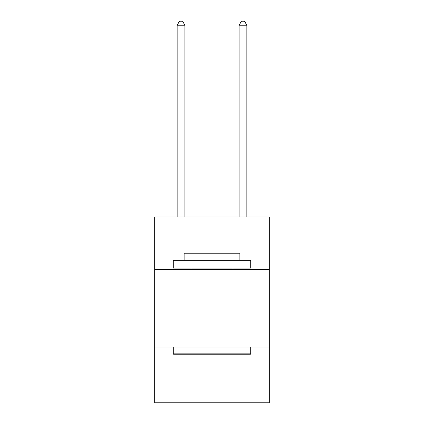 <?xml version="1.0" encoding="UTF-8"?>
<svg xmlns="http://www.w3.org/2000/svg" width="424" height="424" viewBox="0 0 424 424"><rect width="100%" height="100%" fill="white"/><g stroke="black" fill="none" stroke-linecap="round" stroke-linejoin="round"><path stroke-width="0.64" d="M269.304 269.611L269.304 216.956L154.696 216.956L154.696 269.611L269.304 269.611L269.304 402.8L154.696 402.8L154.696 269.611M269.304 347.049L154.696 347.049M174.211 354.793L173.284 353.86L250.717 353.86L249.789 354.793L174.211 354.793M250.717 260.32L250.717 268.063L173.284 268.063L173.284 260.32L250.717 260.32M184.122 260.32L184.122 253.197L239.878 253.197L239.878 260.32M250.717 347.049L250.717 353.86M173.284 347.049L173.284 353.86M233.062 268.063L233.062 269.611M190.938 268.063L190.938 269.611M184.896 216.956L184.896 25.228L177.153 25.228L177.153 216.956M177.153 25.228L179.479 21.2L182.574 21.2L184.896 25.228M246.848 216.956L246.848 25.228L239.104 25.228L239.104 216.956M239.104 25.228L241.426 21.2L244.521 21.2L246.848 25.228"/></g></svg>
